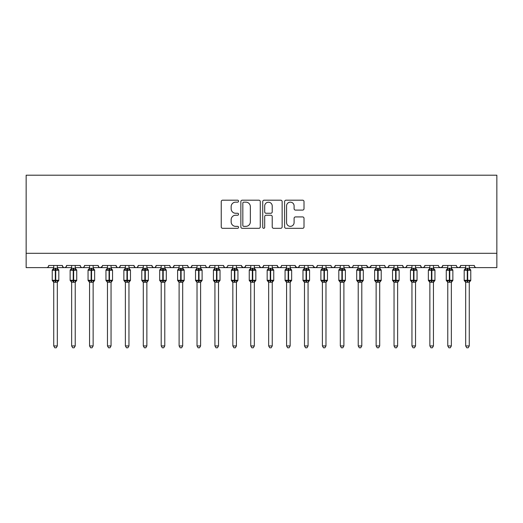<?xml version="1.0" encoding="UTF-8"?>
<svg xmlns="http://www.w3.org/2000/svg" width="523" height="523" viewBox="0 0 523 523"><rect width="100%" height="100%" fill="white"/><g stroke="black" fill="none" stroke-linecap="round" stroke-linejoin="round"><path stroke-width="0.78" d="M238.573 201.172A0.987 0.987 0 0 0 237.592 200.185L222.648 200.185A1.406 1.406 0 0 0 221.242 201.59L221.242 226.91A1.406 1.406 0 0 0 222.648 228.316L237.592 228.316A0.987 0.987 0 0 0 238.573 227.328A0.987 0.987 0 0 0 237.592 226.348L235.657 226.348A4.498 4.498 0 0 1 231.153 221.844L231.153 219.738A4.498 4.498 0 0 1 235.657 215.234L237.592 215.234A0.987 0.987 0 0 0 238.573 214.253A0.987 0.987 0 0 0 237.592 213.266L235.657 213.266A4.498 4.498 0 0 1 231.153 208.769L231.153 206.657A4.498 4.498 0 0 1 235.657 202.153L237.592 202.153A0.987 0.987 0 0 0 238.573 201.172M302.601 210.102A1.406 1.406 0 0 0 304.013 208.697L304.013 201.59A1.406 1.406 0 0 0 302.601 200.185L286.009 200.185A1.406 1.406 0 0 0 284.604 201.59L284.604 226.91A1.406 1.406 0 0 0 286.009 228.316L302.601 228.316A1.406 1.406 0 0 0 304.013 226.91L304.013 218.333A1.406 1.406 0 0 0 302.601 216.921L295.502 216.921A1.406 1.406 0 0 0 294.096 218.333L294.096 222.582A3.759 3.759 0 0 1 290.33 226.348A3.759 3.759 0 0 1 286.571 222.582L286.571 205.918A3.759 3.759 0 0 1 290.33 202.153A3.759 3.759 0 0 1 294.096 205.918L294.096 208.697A1.406 1.406 0 0 0 295.502 210.102L302.601 210.102M26.15 253.295L496.85 253.295L496.85 175.205L26.15 175.205L26.15 267.626L46.567 267.626C47.711 267.665 48.423 266.952 48.717 265.475L62.329 265.475L63.113 267.135M260.271 201.59A1.406 1.406 0 0 0 258.865 200.185L242.267 200.185A1.406 1.406 0 0 0 240.861 201.59L240.861 226.91A1.406 1.406 0 0 0 242.267 228.316L258.865 228.316A1.406 1.406 0 0 0 260.271 226.91L260.271 201.59M264.135 200.185L280.733 200.185A1.406 1.406 0 0 1 282.139 201.59L282.139 226.91A1.406 1.406 0 0 1 280.733 228.316L273.634 228.316A1.406 1.406 0 0 1 272.221 226.91L272.221 216.64A1.406 1.406 0 0 0 270.816 215.234L266.109 215.234A1.406 1.406 0 0 0 264.697 216.64L264.697 227.328A0.987 0.987 0 0 1 263.716 228.316A0.987 0.987 0 0 1 262.729 227.328L262.729 201.59A1.406 1.406 0 0 1 264.135 200.185M57.314 267.626L64.479 267.626C63.342 267.665 62.623 266.952 62.329 265.475A2.151 2.151 0 0 0 64.479 267.626A2.151 2.151 0 0 0 66.63 265.475L80.241 265.475A2.151 2.151 0 0 0 82.392 267.626A2.151 2.151 0 0 0 84.543 265.475L98.154 265.475A2.151 2.151 0 0 0 100.298 267.626A2.151 2.151 0 0 0 102.449 265.475L116.06 265.475A2.151 2.151 0 0 0 118.211 267.626A2.151 2.151 0 0 0 120.362 265.475L133.973 265.475A2.151 2.151 0 0 0 136.124 267.626A2.151 2.151 0 0 0 138.275 265.475L151.886 265.475A2.151 2.151 0 0 0 154.037 267.626A2.151 2.151 0 0 0 156.181 265.475L169.798 265.475A2.151 2.151 0 0 0 171.943 267.626A2.151 2.151 0 0 0 174.094 265.475L187.705 265.475A2.151 2.151 0 0 0 189.856 267.626A2.151 2.151 0 0 0 192.006 265.475L205.617 265.475A2.151 2.151 0 0 0 207.768 267.626A2.151 2.151 0 0 0 209.919 265.475L223.53 265.475A2.151 2.151 0 0 0 225.681 267.626A2.151 2.151 0 0 0 227.825 265.475L241.443 265.475A2.151 2.151 0 0 0 243.587 267.626A2.151 2.151 0 0 0 245.738 265.475L259.349 265.475A2.151 2.151 0 0 0 261.5 267.626A2.151 2.151 0 0 0 263.651 265.475L277.262 265.475A2.151 2.151 0 0 0 279.413 267.626A2.151 2.151 0 0 0 281.557 265.475L295.175 265.475A2.151 2.151 0 0 0 297.319 267.626A2.151 2.151 0 0 0 299.47 265.475L313.081 265.475A2.151 2.151 0 0 0 315.232 267.626A2.151 2.151 0 0 0 317.383 265.475L330.994 265.475A2.151 2.151 0 0 0 333.144 267.626A2.151 2.151 0 0 0 335.295 265.475L348.906 265.475A2.151 2.151 0 0 0 351.057 267.626A2.151 2.151 0 0 0 353.202 265.475L366.819 265.475A2.151 2.151 0 0 0 368.963 267.626A2.151 2.151 0 0 0 371.114 265.475L384.725 265.475A2.151 2.151 0 0 0 386.876 267.626A2.151 2.151 0 0 0 389.027 265.475L402.638 265.475A2.151 2.151 0 0 0 404.789 267.626A2.151 2.151 0 0 0 406.94 265.475L420.551 265.475A2.151 2.151 0 0 0 422.702 267.626A2.151 2.151 0 0 0 424.846 265.475L438.457 265.475A2.151 2.151 0 0 0 440.608 267.626A2.151 2.151 0 0 0 442.759 265.475L456.37 265.475A2.151 2.151 0 0 0 458.521 267.626A2.151 2.151 0 0 0 460.671 265.475L474.283 265.475L474.681 266.723M460.671 265.475L459.887 267.135M442.759 265.475L441.974 267.135M424.846 265.475L424.447 266.723M415.537 267.626L422.702 267.626C421.558 267.665 420.845 266.952 420.551 265.475L421.335 267.135M406.94 265.475L406.149 267.135M397.624 267.626L404.789 267.626C403.645 267.665 402.932 266.952 402.638 265.475L403.423 267.135M389.027 265.475L388.243 267.135M379.711 267.626L386.876 267.626C385.739 267.665 385.02 266.952 384.725 265.475L385.124 266.723M371.114 265.475L370.33 267.135M366.819 265.475L367.604 267.135M348.906 265.475L349.691 267.135M335.295 265.475L334.504 267.135M308.067 267.626L315.232 267.626C316.376 267.665 317.088 266.952 317.383 265.475L316.598 267.135M299.47 265.475L298.685 267.135L297.319 267.626L295.403 266.449M295.175 265.475L295.959 267.135M277.262 265.475L278.046 267.135L279.413 267.626C280.55 267.665 281.269 266.952 281.557 265.475M263.651 265.475L262.866 267.135L261.5 267.626L260.114 267.122L259.349 265.475M245.738 265.475L244.954 267.135L243.587 267.626L241.672 266.449M241.443 265.475L242.227 267.135M218.516 267.626L225.681 267.626C224.537 267.665 223.824 266.952 223.53 265.475L224.315 267.135M200.603 267.626L207.768 267.626C208.906 267.665 209.625 266.952 209.919 265.475L209.128 267.135M182.69 267.626L189.856 267.626C190.993 267.665 191.712 266.952 192.006 265.475L191.222 267.135M164.778 267.626L171.943 267.626C173.087 267.665 173.799 266.952 174.094 265.475L173.309 267.135M146.871 267.626L154.037 267.626C155.174 267.665 155.893 266.952 156.181 265.475L155.396 267.135M151.886 265.475L152.67 267.135M128.959 267.626L136.124 267.626C137.261 267.665 137.98 266.952 138.275 265.475L137.484 267.135M143.289 267.626L136.124 267.626C134.986 267.665 134.267 266.952 133.973 265.475L134.757 267.135M111.046 267.626L118.211 267.626C119.355 267.665 120.068 266.952 120.362 265.475L119.577 267.135M125.376 267.626L118.211 267.626C117.074 267.665 116.354 266.952 116.06 265.475L116.851 267.135M93.14 267.626L100.298 267.626C99.161 267.665 98.448 266.952 98.154 265.475L98.939 267.135M71.644 267.626L64.479 267.626C65.617 267.665 66.336 266.952 66.63 265.475L65.846 267.135M474.283 265.475A2.151 2.151 0 0 0 476.433 267.626C475.289 267.665 474.577 266.952 474.283 265.475M496.85 253.295L496.85 267.626L469.268 267.626M46.567 267.626C47.711 267.665 48.423 266.952 48.717 265.475A2.151 2.151 0 0 1 46.567 267.626L53.732 267.626M75.227 267.626L82.392 267.626C83.53 267.665 84.249 266.952 84.543 265.475M89.557 267.626L82.392 267.626C81.248 267.665 80.535 266.952 80.241 265.475M107.463 267.626L100.298 267.626L102.22 266.449M161.202 267.626L154.037 267.626L152.651 267.122M179.108 267.626L171.943 267.626C170.805 267.665 170.086 266.952 169.798 265.475M197.021 267.626L189.856 267.626C188.718 267.665 187.999 266.952 187.705 265.475M214.933 267.626L207.768 267.626L206.382 267.122M232.84 267.626L225.681 267.626L227.06 267.122M322.397 267.626L315.232 267.626L313.316 266.449M325.979 267.626L333.144 267.626L334.53 267.122M340.31 267.626L333.144 267.626L331.759 267.122M343.892 267.626L351.057 267.626L352.437 267.122M358.222 267.626L351.057 267.626L349.671 267.122M361.798 267.626L368.963 267.626L370.885 266.449M376.129 267.626L368.963 267.626L367.048 266.449M394.041 267.626L386.876 267.626L388.262 267.122M411.954 267.626L404.789 267.626L406.168 267.122M429.86 267.626L422.702 267.626L424.081 267.122M433.443 267.626L440.608 267.626L441.994 267.122M447.773 267.626L440.608 267.626L439.228 267.122M451.356 267.626L458.521 267.626L459.907 267.122M465.686 267.626L458.521 267.626L457.135 267.122M243.816 202.153A0.987 0.987 0 0 0 242.829 203.14L242.829 225.361A0.987 0.987 0 0 0 243.816 226.348L245.856 226.348A4.498 4.498 0 0 0 250.354 221.844L250.354 206.657A4.498 4.498 0 0 0 245.856 202.153L243.816 202.153M272.221 205.99A3.759 3.759 0 0 0 268.462 202.224A3.759 3.759 0 0 0 264.697 205.99L264.697 211.861A1.406 1.406 0 0 0 266.109 213.266L270.816 213.266A1.406 1.406 0 0 0 272.221 211.861L272.221 205.99M53.732 282.427L52.228 280.269L58.818 280.269L58.818 270.241L57.314 268.09L58.347 269.567A0.719 0.719 0 0 1 58.818 270.241L52.228 270.241A0.719 0.719 0 0 1 52.699 269.567L52.228 270.241L52.228 280.269A0.719 0.719 0 0 0 52.699 280.943L53.215 280.413L55.307 280.916L57.837 280.413L58.145 280.871A1.576 1.504 0 0 0 57.314 282.191L53.732 282.191A1.576 1.504 0 0 0 52.908 280.871M58.818 280.269A0.719 0.719 0 0 1 58.347 280.943L57.314 282.427L58.818 280.269L58.818 270.241M53.732 268.319L57.314 268.319A1.576 1.504 180 0 0 58.145 269.639L57.837 270.103L55.739 269.593L53.215 270.103L52.908 269.639A1.576 1.504 180 0 0 53.732 268.319L53.732 265.475M53.732 268.391L53.215 270.103L52.908 269.639M57.314 282.185L57.314 345.932L53.732 345.932L53.732 282.185M57.314 265.475L57.314 268.325M57.314 268.391L57.837 270.103M53.215 280.413L53.732 282.119M57.837 280.413L57.314 282.119M57.314 345.932L56.242 347.795L54.81 347.795L53.732 345.932M71.644 282.427L70.141 280.269L76.731 280.269L76.731 270.241L75.227 268.09L76.26 269.567A0.719 0.719 0 0 1 76.731 270.241L70.141 270.241A0.719 0.719 0 0 1 70.612 269.567L70.141 270.241L70.141 280.269A0.719 0.719 0 0 0 70.612 280.943L71.121 280.413L73.22 280.916L75.743 280.413L76.051 280.871A1.576 1.504 0 0 0 75.227 282.191L71.644 282.191A1.576 1.504 0 0 0 70.814 280.871M76.731 280.269A0.719 0.719 0 0 1 76.26 280.943L75.227 282.427L76.731 280.269L76.731 270.241M71.644 268.319L75.227 268.319A1.576 1.504 180 0 0 76.051 269.639L75.743 270.103L73.651 269.593L71.121 270.103L70.814 269.639A1.576 1.504 180 0 0 71.644 268.319L71.644 265.475M89.557 282.427L88.047 280.269L94.643 280.269L94.643 270.241L93.14 268.09L94.173 269.567A0.719 0.719 0 0 1 94.643 270.241L88.047 270.241A0.719 0.719 0 0 1 88.518 269.567L88.047 270.241L88.047 280.269A0.719 0.719 0 0 0 88.518 280.943L89.034 280.413L91.133 280.916L93.656 280.413L93.963 280.871A1.576 1.504 0 0 0 93.14 282.191L89.557 282.191A1.576 1.504 0 0 0 88.727 280.871M94.643 280.269A0.719 0.719 0 0 1 94.173 280.943L93.14 282.427L94.643 280.269L94.643 270.241M89.557 268.319L93.14 268.319A1.576 1.504 180 0 0 93.963 269.639L93.656 270.103L91.558 269.593L89.034 270.103L88.727 269.639A1.576 1.504 180 0 0 89.557 268.319L89.557 265.475M107.463 282.427L105.96 280.269L112.55 280.269L112.55 270.241L111.046 268.09L112.085 269.567A0.719 0.719 0 0 1 112.55 270.241L105.96 270.241A0.719 0.719 0 0 1 106.431 269.567L105.96 270.241L105.96 280.269A0.719 0.719 0 0 0 106.431 280.943L106.947 280.413L109.039 280.916L111.569 280.413L111.876 280.871A1.576 1.504 0 0 0 111.046 282.191L107.463 282.191A1.576 1.504 0 0 0 106.64 280.871M112.55 280.269A0.719 0.719 0 0 1 112.085 280.943L111.046 282.427L112.55 280.269L112.55 270.241M107.463 268.319L111.046 268.319A1.576 1.504 180 0 0 111.876 269.639L111.569 270.103L109.47 269.593L106.947 270.103L106.64 269.639A1.576 1.504 180 0 0 107.463 268.319L107.463 265.475M125.376 282.427L123.873 280.269L130.462 280.269L130.462 270.241L128.959 268.09L129.992 269.567A0.719 0.719 0 0 1 130.462 270.241L123.873 270.241A0.719 0.719 0 0 1 124.343 269.567L123.873 270.241L123.873 280.269A0.719 0.719 0 0 0 124.343 280.943L124.86 280.413L126.952 280.916L129.482 280.413L129.789 280.871A1.576 1.504 0 0 0 128.959 282.191L125.376 282.191A1.576 1.504 0 0 0 124.546 280.871M130.462 280.269A0.719 0.719 0 0 1 129.992 280.943L128.959 282.427L130.462 280.269L130.462 270.241M125.376 268.319L128.959 268.319A1.576 1.504 180 0 0 129.789 269.639L129.482 270.103L127.383 269.593L124.86 270.103L124.546 269.639A1.576 1.504 180 0 0 125.376 268.319L125.376 265.475M71.644 268.391L71.121 270.103L70.814 269.639M75.227 282.185L75.227 345.932L71.644 345.932L71.644 282.185M75.227 265.475L75.227 268.325M75.227 268.391L75.743 270.103M71.121 280.413L71.644 282.119M75.743 280.413L75.227 282.119M75.227 345.932L74.148 347.795L72.717 347.795L71.644 345.932M89.551 268.391L89.034 270.103L88.727 269.639M93.14 282.185L93.14 345.932L89.557 345.932L89.557 282.185M93.14 265.475L93.14 268.325M93.14 268.391L93.656 270.103M89.034 280.413L89.551 282.119M93.656 280.413L93.14 282.119M93.14 345.932L92.061 347.795L90.629 347.795L89.557 345.932M107.463 268.391L106.947 270.103L106.64 269.639M111.046 282.185L111.046 345.932L107.463 345.932L107.463 282.185M111.046 265.475L111.046 268.325M111.046 268.391L111.569 270.103M106.947 280.413L107.463 282.119M111.569 280.413L111.046 282.119M111.046 345.932L109.974 347.795L108.542 347.795L107.463 345.932M125.376 268.391L124.86 270.103L124.546 269.639M128.959 282.185L128.959 345.932L125.376 345.932L125.376 282.185M128.959 265.475L128.959 268.325M128.959 268.391L129.482 270.103M124.86 280.413L125.376 282.119M129.482 280.413L128.959 282.119M128.959 345.932L127.887 347.795L126.455 347.795L125.376 345.932M143.289 282.427L141.785 280.269L148.375 280.269L148.375 270.241L146.871 268.09L147.904 269.567A0.719 0.719 0 0 1 148.375 270.241L141.785 270.241A0.719 0.719 0 0 1 142.256 269.567L141.785 270.241L141.785 280.269A0.719 0.719 0 0 0 142.256 280.943L142.766 280.413L144.864 280.916L147.388 280.413L147.695 280.871A1.576 1.504 0 0 0 146.871 282.191L143.289 282.191A1.576 1.504 0 0 0 142.459 280.871M148.375 280.269A0.719 0.719 0 0 1 147.904 280.943L146.871 282.427L148.375 280.269L148.375 270.241M143.289 265.475L143.289 268.391L146.871 268.319A1.576 1.504 180 0 0 147.695 269.639L147.388 270.103L145.296 269.593L142.766 270.103L142.256 269.567L143.289 268.09M143.289 268.391L142.766 270.103L142.459 269.639A1.576 1.504 180 0 0 143.289 268.319M146.871 282.185L146.871 345.932L143.289 345.932L143.289 282.185M146.871 265.475L146.871 268.325M146.871 268.391L147.388 270.103M142.766 280.413L143.289 282.119M147.388 280.413L146.871 282.119M146.871 345.932L145.793 347.795L144.361 347.795L143.289 345.932M161.202 282.427L159.692 280.269L166.288 280.269L166.288 270.241L164.778 268.09L165.817 269.567A0.719 0.719 0 0 1 166.288 270.241L159.692 270.241A0.719 0.719 0 0 1 160.162 269.567L159.692 270.241L159.692 280.269A0.719 0.719 0 0 0 160.162 280.943L160.679 280.413L162.777 280.916L165.301 280.413L165.608 280.871A1.576 1.504 0 0 0 164.778 282.191L161.202 282.191A1.576 1.504 0 0 0 160.371 280.871M166.288 280.269A0.719 0.719 0 0 1 165.817 280.943L164.778 282.427L166.288 280.269L166.288 270.241M161.202 265.475L161.195 268.391L164.778 268.319A1.576 1.504 180 0 0 165.608 269.639L165.301 270.103L163.202 269.593L160.679 270.103L160.162 269.567L161.202 268.09M161.195 268.391L160.679 270.103L160.371 269.639A1.576 1.504 180 0 0 161.202 268.319M164.778 282.185L164.778 345.932L161.202 345.932L161.202 282.185M164.778 265.475L164.778 268.325M164.784 268.391L165.301 270.103M160.679 280.413L161.195 282.119M165.301 280.413L164.784 282.119M164.778 345.932L163.706 347.795L162.274 347.795L161.202 345.932M179.108 282.427L177.604 280.269L184.194 280.269L184.194 270.241L182.69 268.09L183.723 269.567A0.719 0.719 0 0 1 184.194 270.241L177.604 270.241A0.719 0.719 0 0 1 178.075 269.567L177.604 270.241L177.604 280.269A0.719 0.719 0 0 0 178.075 280.943L178.591 280.413L180.683 280.916L183.213 280.413L183.521 280.871A1.576 1.504 0 0 0 182.69 282.191L179.108 282.191A1.576 1.504 0 0 0 178.284 280.871M184.194 280.269A0.719 0.719 0 0 1 183.723 280.943L182.69 282.427L184.194 280.269L184.194 270.241M179.108 268.319L182.69 268.319A1.576 1.504 180 0 0 183.521 269.639L183.213 270.103L181.115 269.593L178.591 270.103L178.284 269.639A1.576 1.504 180 0 0 179.108 268.319L179.108 265.475M179.108 268.391L178.591 270.103L178.284 269.639M182.69 282.185L182.69 345.932L179.108 345.932L179.108 282.185M182.69 265.475L182.69 268.325M182.69 268.391L183.213 270.103M178.591 280.413L179.108 282.119M183.213 280.413L182.69 282.119M182.69 345.932L181.618 347.795L180.187 347.795L179.108 345.932M197.021 282.427L195.517 280.269L202.107 280.269L202.107 270.241L200.603 268.09L201.636 269.567A0.719 0.719 0 0 1 202.107 270.241L195.517 270.241A0.719 0.719 0 0 1 195.988 269.567L195.517 270.241L195.517 280.269A0.719 0.719 0 0 0 195.988 280.943L196.498 280.413L198.596 280.916L201.12 280.413L201.433 280.871A1.576 1.504 0 0 0 200.603 282.191L197.021 282.191A1.576 1.504 0 0 0 196.19 280.871M202.107 280.269A0.719 0.719 0 0 1 201.636 280.943L200.603 282.427L202.107 280.269L202.107 270.241M197.021 265.475L197.021 268.391L200.603 268.319A1.576 1.504 180 0 0 201.433 269.639L201.12 270.103L199.028 269.593L196.498 270.103L195.988 269.567L197.021 268.09M197.021 268.391L196.498 270.103L196.19 269.639A1.576 1.504 180 0 0 197.021 268.319M200.603 282.185L200.603 345.932L197.021 345.932L197.021 282.185M200.603 265.475L200.603 268.325M200.603 268.391L201.12 270.103M196.498 280.413L197.021 282.119M201.12 280.413L200.603 282.119M200.603 345.932L199.525 347.795L198.093 347.795L197.021 345.932M214.933 282.427L213.43 280.269L220.02 280.269L220.02 270.241L218.516 268.09L219.549 269.567A0.719 0.719 0 0 1 220.02 270.241L213.43 270.241A0.719 0.719 0 0 1 213.894 269.567L213.43 270.241L213.43 280.269A0.719 0.719 0 0 0 213.894 280.943L214.41 280.413L216.509 280.916L219.032 280.413L219.34 280.871A1.576 1.504 0 0 0 218.516 282.191L214.933 282.191A1.576 1.504 0 0 0 214.103 280.871M220.02 280.269A0.719 0.719 0 0 1 219.549 280.943L218.516 282.427L220.02 280.269L220.02 270.241M214.933 268.319L218.516 268.319A1.576 1.504 180 0 0 219.34 269.639L219.032 270.103L216.94 269.593L214.41 270.103L214.103 269.639A1.576 1.504 180 0 0 214.933 268.319L214.933 265.475M214.933 268.391L214.41 270.103L214.103 269.639M218.516 282.185L218.516 345.932L214.933 345.932L214.933 282.185M218.516 265.475L218.516 268.325M218.516 268.391L219.032 270.103M214.41 280.413L214.933 282.119M219.032 280.413L218.516 282.119M218.516 345.932L217.437 347.795L216.006 347.795L214.933 345.932M232.84 282.427L231.336 280.269L237.932 280.269L237.932 270.241L236.422 268.09L237.462 269.567A0.719 0.719 0 0 1 237.932 270.241L231.336 270.241A0.719 0.719 0 0 1 231.807 269.567L231.336 270.241L231.336 280.269A0.719 0.719 0 0 0 231.807 280.943L232.323 280.413L234.422 280.916L236.945 280.413L237.252 280.871A1.576 1.504 0 0 0 236.422 282.191L232.84 282.191A1.576 1.504 0 0 0 232.016 280.871M237.932 280.269A0.719 0.719 0 0 1 237.462 280.943L236.422 282.427L237.932 280.269L237.932 270.241M232.84 268.319L236.422 268.319A1.576 1.504 180 0 0 237.252 269.639L236.945 270.103L234.847 269.593L232.323 270.103L232.016 269.639A1.576 1.504 180 0 0 232.84 268.319L232.84 265.475M232.84 268.391L232.323 270.103L232.016 269.639M236.422 282.185L236.422 345.932L232.84 345.932L232.84 282.185M236.422 265.475L236.422 268.325M236.429 268.391L236.945 270.103M232.323 280.413L232.84 282.119M236.945 280.413L236.429 282.119M236.422 345.932L235.35 347.795L233.918 347.795L232.84 345.932M250.752 282.427L249.249 280.269L255.839 280.269L255.839 270.241L254.335 268.09L255.368 269.567A0.719 0.719 0 0 1 255.839 270.241L249.249 270.241A0.719 0.719 0 0 1 249.719 269.567L249.249 270.241L249.249 280.269A0.719 0.719 0 0 0 249.719 280.943L250.236 280.413L252.328 280.916L254.858 280.413L255.165 280.871A1.576 1.504 0 0 0 254.335 282.191L250.752 282.191A1.576 1.504 0 0 0 249.929 280.871M255.839 280.269A0.719 0.719 0 0 1 255.368 280.943L254.335 282.427L255.839 280.269L255.839 270.241M250.752 268.319L254.335 268.319A1.576 1.504 180 0 0 255.165 269.639L254.858 270.103L252.759 269.593L250.236 270.103L249.929 269.639A1.576 1.504 180 0 0 250.752 268.319L250.752 265.475M250.752 268.391L250.236 270.103L249.929 269.639M254.335 282.185L254.335 345.932L250.752 345.932L250.752 282.185M254.335 265.475L254.335 268.325M254.335 268.391L254.858 270.103M250.236 280.413L250.752 282.119M254.858 280.413L254.335 282.119M254.335 345.932L253.263 347.795L251.831 347.795L250.752 345.932M268.665 282.427L267.161 280.269L273.751 280.269L273.751 270.241L272.248 268.09L273.281 269.567A0.719 0.719 0 0 1 273.751 270.241L267.161 270.241A0.719 0.719 0 0 1 267.632 269.567L267.161 270.241L267.161 280.269A0.719 0.719 0 0 0 267.632 280.943L268.142 280.413L270.241 280.916L272.764 280.413L273.071 280.871A1.576 1.504 0 0 0 272.248 282.191L268.665 282.191A1.576 1.504 0 0 0 267.835 280.871M273.751 280.269A0.719 0.719 0 0 1 273.281 280.943L272.248 282.427L273.751 280.269L273.751 270.241M268.665 268.319L272.248 268.319A1.576 1.504 180 0 0 273.071 269.639L272.764 270.103L270.672 269.593L268.142 270.103L267.835 269.639A1.576 1.504 180 0 0 268.665 268.319L268.665 265.475M268.665 268.391L268.142 270.103L267.835 269.639M272.248 282.185L272.248 345.932L268.665 345.932L268.665 282.185M272.248 265.475L272.248 268.325M272.248 268.391L272.764 270.103M268.142 280.413L268.665 282.119M272.764 280.413L272.248 282.119M272.248 345.932L271.169 347.795L269.737 347.795L268.665 345.932M286.578 282.427L285.068 280.269L291.664 280.269L291.664 270.241L290.16 268.09L291.193 269.567A0.719 0.719 0 0 1 291.664 270.241L285.068 270.241A0.719 0.719 0 0 1 285.538 269.567L285.068 270.241L285.068 280.269A0.719 0.719 0 0 0 285.538 280.943L286.055 280.413L288.153 280.916L290.677 280.413L290.984 280.871A1.576 1.504 0 0 0 290.16 282.191L286.578 282.191A1.576 1.504 0 0 0 285.748 280.871M291.664 280.269A0.719 0.719 0 0 1 291.193 280.943L290.16 282.427L291.664 280.269L291.664 270.241M286.578 268.319L290.16 268.319A1.576 1.504 180 0 0 290.984 269.639L290.677 270.103L288.578 269.593L286.055 270.103L285.748 269.639A1.576 1.504 180 0 0 286.578 268.319L286.578 265.475M286.571 268.391L286.055 270.103L285.748 269.639M290.16 282.185L290.16 345.932L286.578 345.932L286.578 282.185M290.16 265.475L290.16 268.325M290.16 268.391L290.677 270.103M286.055 280.413L286.571 282.119M290.677 280.413L290.16 282.119M290.16 345.932L289.082 347.795L287.65 347.795L286.578 345.932M304.484 282.427L302.98 280.269L309.57 280.269L309.57 270.241L308.067 268.09L309.106 269.567A0.719 0.719 0 0 1 309.57 270.241L302.98 270.241A0.719 0.719 0 0 1 303.451 269.567L302.98 270.241L302.98 280.269A0.719 0.719 0 0 0 303.451 280.943L303.968 280.413L306.06 280.916L308.59 280.413L308.897 280.871A1.576 1.504 0 0 0 308.067 282.191L304.484 282.191A1.576 1.504 0 0 0 303.66 280.871M309.57 280.269A0.719 0.719 0 0 1 309.106 280.943L308.067 282.427L309.57 280.269L309.57 270.241M304.484 268.319L308.067 268.319A1.576 1.504 180 0 0 308.897 269.639L308.59 270.103L306.491 269.593L303.968 270.103L303.66 269.639A1.576 1.504 180 0 0 304.484 268.319L304.484 265.475M304.484 268.391L303.968 270.103L303.66 269.639M308.067 282.185L308.067 345.932L304.484 345.932L304.484 282.185M308.067 265.475L308.067 268.325M308.067 268.391L308.59 270.103M303.968 280.413L304.484 282.119M308.59 280.413L308.067 282.119M308.067 345.932L306.994 347.795L305.563 347.795L304.484 345.932M322.397 282.427L320.893 280.269L327.483 280.269L327.483 270.241L325.979 268.09L327.012 269.567A0.719 0.719 0 0 1 327.483 270.241L320.893 270.241A0.719 0.719 0 0 1 321.364 269.567L320.893 270.241L320.893 280.269A0.719 0.719 0 0 0 321.364 280.943L321.88 280.413L323.972 280.916L326.502 280.413L326.81 280.871A1.576 1.504 0 0 0 325.979 282.191L322.397 282.191A1.576 1.504 0 0 0 321.567 280.871M327.483 280.269A0.719 0.719 0 0 1 327.012 280.943L325.979 282.427L327.483 280.269L327.483 270.241M322.397 268.319L325.979 268.319A1.576 1.504 180 0 0 326.81 269.639L326.502 270.103L324.404 269.593L321.88 270.103L321.567 269.639A1.576 1.504 180 0 0 322.397 268.319L322.397 265.475M322.397 268.391L321.88 270.103L321.567 269.639M325.979 282.185L325.979 345.932L322.397 345.932L322.397 282.185M325.979 265.475L325.979 268.325M325.979 268.391L326.502 270.103M321.88 280.413L322.397 282.119M326.502 280.413L325.979 282.119M325.979 345.932L324.907 347.795L323.476 347.795L322.397 345.932M340.31 282.427L338.806 280.269L345.396 280.269L345.396 270.241L343.892 268.09L344.925 269.567A0.719 0.719 0 0 1 345.396 270.241L338.806 270.241A0.719 0.719 0 0 1 339.277 269.567L338.806 270.241L338.806 280.269A0.719 0.719 0 0 0 339.277 280.943L339.787 280.413L341.885 280.916L344.409 280.413L344.716 280.871A1.576 1.504 0 0 0 343.892 282.191L340.31 282.191A1.576 1.504 0 0 0 339.479 280.871M345.396 280.269A0.719 0.719 0 0 1 344.925 280.943L343.892 282.427L345.396 280.269L345.396 270.241M340.31 268.319L343.892 268.319A1.576 1.504 180 0 0 344.716 269.639L344.409 270.103L342.317 269.593L339.787 270.103L339.479 269.639A1.576 1.504 180 0 0 340.31 268.319L340.31 265.475M340.31 268.391L339.787 270.103L339.479 269.639M343.892 282.185L343.892 345.932L340.31 345.932L340.31 282.185M343.892 265.475L343.892 268.325M343.892 268.391L344.409 270.103M339.787 280.413L340.31 282.119M344.409 280.413L343.892 282.119M343.892 345.932L342.813 347.795L341.382 347.795L340.31 345.932M358.222 282.427L356.712 280.269L363.308 280.269L363.308 270.241L361.798 268.09L362.838 269.567A0.719 0.719 0 0 1 363.308 270.241L356.712 270.241A0.719 0.719 0 0 1 357.183 269.567L356.712 270.241L356.712 280.269A0.719 0.719 0 0 0 357.183 280.943L357.699 280.413L359.798 280.916L362.321 280.413L362.629 280.871A1.576 1.504 0 0 0 361.798 282.191L358.222 282.191A1.576 1.504 0 0 0 357.392 280.871M363.308 280.269A0.719 0.719 0 0 1 362.838 280.943L361.798 282.427L363.308 280.269L363.308 270.241M358.222 268.319L361.798 268.319A1.576 1.504 180 0 0 362.629 269.639L362.321 270.103L360.223 269.593L357.699 270.103L357.392 269.639A1.576 1.504 180 0 0 358.222 268.319L358.222 265.475M358.216 268.391L357.699 270.103L357.392 269.639M361.798 282.185L361.798 345.932L358.222 345.932L358.222 282.185M361.798 265.475L361.798 268.325M361.805 268.391L362.321 270.103M357.699 280.413L358.216 282.119M362.321 280.413L361.805 282.119M361.798 345.932L360.726 347.795L359.294 347.795L358.222 345.932M376.129 282.427L374.625 280.269L381.215 280.269L381.215 270.241L379.711 268.09L380.744 269.567A0.719 0.719 0 0 1 381.215 270.241L374.625 270.241A0.719 0.719 0 0 1 375.096 269.567L374.625 270.241L374.625 280.269A0.719 0.719 0 0 0 375.096 280.943L375.612 280.413L377.704 280.916L380.234 280.413L380.541 280.871A1.576 1.504 0 0 0 379.711 282.191L376.129 282.191A1.576 1.504 0 0 0 375.305 280.871M381.215 280.269A0.719 0.719 0 0 1 380.744 280.943L379.711 282.427L381.215 280.269L381.215 270.241M376.129 268.319L379.711 268.319A1.576 1.504 180 0 0 380.541 269.639L380.234 270.103L378.136 269.593L375.612 270.103L375.305 269.639A1.576 1.504 180 0 0 376.129 268.319L376.129 265.475M376.129 268.391L375.612 270.103L375.305 269.639M379.711 282.185L379.711 345.932L376.129 345.932L376.129 282.185M379.711 265.475L379.711 268.325M379.711 268.391L380.234 270.103M375.612 280.413L376.129 282.119M380.234 280.413L379.711 282.119M379.711 345.932L378.639 347.795L377.207 347.795L376.129 345.932M394.041 282.427L392.538 280.269L399.127 280.269L399.127 270.241L397.624 268.09L398.657 269.567A0.719 0.719 0 0 1 399.127 270.241L392.538 270.241A0.719 0.719 0 0 1 393.008 269.567L392.538 270.241L392.538 280.269A0.719 0.719 0 0 0 393.008 280.943L393.518 280.413L395.617 280.916L398.14 280.413L398.454 280.871A1.576 1.504 0 0 0 397.624 282.191L394.041 282.191A1.576 1.504 0 0 0 393.211 280.871M399.127 280.269A0.719 0.719 0 0 1 398.657 280.943L397.624 282.427L399.127 280.269L399.127 270.241M394.041 265.475L394.041 268.391L397.624 268.319A1.576 1.504 180 0 0 398.454 269.639L398.14 270.103L396.048 269.593L393.518 270.103L393.008 269.567L394.041 268.09M394.041 268.391L393.518 270.103L393.211 269.639A1.576 1.504 180 0 0 394.041 268.319M397.624 282.185L397.624 345.932L394.041 345.932L394.041 282.185M397.624 265.475L397.624 268.325M397.624 268.391L398.14 270.103M393.518 280.413L394.041 282.119M398.14 280.413L397.624 282.119M397.624 345.932L396.545 347.795L395.113 347.795L394.041 345.932M411.954 282.427L410.45 280.269L417.04 280.269L417.04 270.241L415.537 268.09L416.57 269.567A0.719 0.719 0 0 1 417.04 270.241L410.45 270.241A0.719 0.719 0 0 1 410.915 269.567L410.45 270.241L410.45 280.269A0.719 0.719 0 0 0 410.915 280.943L411.431 280.413L413.53 280.916L416.053 280.413L416.36 280.871A1.576 1.504 0 0 0 415.537 282.191L411.954 282.191A1.576 1.504 0 0 0 411.124 280.871M417.04 280.269A0.719 0.719 0 0 1 416.57 280.943L415.537 282.427L417.04 280.269L417.04 270.241M411.954 265.475L411.954 268.391L415.537 268.319A1.576 1.504 180 0 0 416.36 269.639L416.053 270.103L413.961 269.593L411.431 270.103L410.915 269.567L411.954 268.09M411.954 268.391L411.431 270.103L411.124 269.639A1.576 1.504 180 0 0 411.954 268.319M415.537 282.185L415.537 345.932L411.954 345.932L411.954 282.185M415.537 265.475L415.537 268.325M415.537 268.391L416.053 270.103M411.431 280.413L411.954 282.119M416.053 280.413L415.537 282.119M415.537 345.932L414.458 347.795L413.026 347.795L411.954 345.932M429.86 282.427L428.357 280.269L434.953 280.269L434.953 270.241L433.443 268.09L434.482 269.567A0.719 0.719 0 0 1 434.953 270.241L428.357 270.241A0.719 0.719 0 0 1 428.827 269.567L428.357 270.241L428.357 280.269A0.719 0.719 0 0 0 428.827 280.943L429.344 280.413L431.442 280.916L433.966 280.413L434.273 280.871A1.576 1.504 0 0 0 433.443 282.191L429.86 282.191A1.576 1.504 0 0 0 429.037 280.871M434.953 280.269A0.719 0.719 0 0 1 434.482 280.943L433.443 282.427L434.953 280.269L434.953 270.241M429.86 265.475L429.86 268.391L433.443 268.319A1.576 1.504 180 0 0 434.273 269.639L433.966 270.103L431.867 269.593L429.344 270.103L428.827 269.567L429.86 268.09M429.86 268.391L429.344 270.103L429.037 269.639A1.576 1.504 180 0 0 429.86 268.319M433.443 282.185L433.443 345.932L429.86 345.932L429.86 282.185M433.443 265.475L433.443 268.325M433.449 268.391L433.966 270.103M429.344 280.413L429.86 282.119M433.966 280.413L433.449 282.119M433.443 345.932L432.371 347.795L430.939 347.795L429.86 345.932M447.773 282.427L446.269 280.269L452.859 280.269L452.859 270.241L451.356 268.09L452.388 269.567A0.719 0.719 0 0 1 452.859 270.241L446.269 270.241A0.719 0.719 0 0 1 446.74 269.567L446.269 270.241L446.269 280.269A0.719 0.719 0 0 0 446.74 280.943L447.257 280.413L449.349 280.916L451.879 280.413L452.186 280.871A1.576 1.504 0 0 0 451.356 282.191L447.773 282.191A1.576 1.504 0 0 0 446.949 280.871M452.859 280.269A0.719 0.719 0 0 1 452.388 280.943L451.356 282.427L452.859 280.269L452.859 270.241M447.773 265.475L447.773 268.391L451.356 268.319A1.576 1.504 180 0 0 452.186 269.639L451.879 270.103L449.78 269.593L447.257 270.103L446.74 269.567L447.773 268.09M447.773 268.391L447.257 270.103L446.949 269.639A1.576 1.504 180 0 0 447.773 268.319M451.356 282.185L451.356 345.932L447.773 345.932L447.773 282.185M451.356 265.475L451.356 268.325M451.356 268.391L451.879 270.103M447.257 280.413L447.773 282.119M451.879 280.413L451.356 282.119M451.356 345.932L450.283 347.795L448.852 347.795L447.773 345.932M465.686 282.427L464.182 280.269L470.772 280.269L470.772 270.241L469.268 268.09L470.301 269.567A0.719 0.719 0 0 1 470.772 270.241L464.182 270.241A0.719 0.719 0 0 1 464.653 269.567L464.182 270.241L464.182 280.269A0.719 0.719 0 0 0 464.653 280.943L465.163 280.413L467.261 280.916L469.785 280.413L470.092 280.871A1.576 1.504 0 0 0 469.268 282.191L465.686 282.191A1.576 1.504 0 0 0 464.855 280.871M470.772 280.269A0.719 0.719 0 0 1 470.301 280.943L469.268 282.427L470.772 280.269L470.772 270.241M465.686 268.319L469.268 268.319A1.576 1.504 180 0 0 470.092 269.639L469.785 270.103L467.693 269.593L465.163 270.103L464.855 269.639A1.576 1.504 180 0 0 465.686 268.319L465.686 265.475M465.686 268.391L465.163 270.103L464.855 269.639M469.268 282.185L469.268 345.932L465.686 345.932L465.686 282.185M469.268 265.475L469.268 268.325M469.268 268.391L469.785 270.103M465.163 280.413L465.686 282.119M469.785 280.413L469.268 282.119M469.268 345.932L468.19 347.795L466.758 347.795L465.686 345.932M55.307 268.181L55.307 282.335M55.739 282.335L55.739 268.181M73.22 268.181L73.22 282.335M73.651 282.335L73.651 268.181M91.133 268.181L91.133 282.335M91.558 282.335L91.558 268.181M109.039 268.181L109.039 282.335M109.47 282.335L109.47 268.181M126.952 268.181L126.952 282.335M127.383 282.335L127.383 268.181M144.864 268.181L144.864 282.335M145.296 282.335L145.296 268.181M162.777 268.181L162.777 282.335M163.202 282.335L163.202 268.181M180.683 268.181L180.683 282.335M181.115 282.335L181.115 268.181M198.596 268.181L198.596 282.335M199.028 282.335L199.028 268.181M216.509 268.181L216.509 282.335M216.94 282.335L216.94 268.181M234.422 268.181L234.422 282.335M234.847 282.335L234.847 268.181M252.328 268.181L252.328 282.335M252.759 282.335L252.759 268.181M270.241 268.181L270.241 282.335M270.672 282.335L270.672 268.181M288.153 268.181L288.153 282.335M288.578 282.335L288.578 268.181M306.06 268.181L306.06 282.335M306.491 282.335L306.491 268.181M323.972 268.181L323.972 282.335M324.404 282.335L324.404 268.181M341.885 268.181L341.885 282.335M342.317 282.335L342.317 268.181M359.798 268.181L359.798 282.335M360.223 282.335L360.223 268.181M377.704 268.181L377.704 282.335M378.136 282.335L378.136 268.181M395.617 268.181L395.617 282.335M396.048 282.335L396.048 268.181M413.53 268.181L413.53 282.335M413.961 282.335L413.961 268.181M431.442 268.181L431.442 282.335M431.867 282.335L431.867 268.181M449.349 268.181L449.349 282.335M449.78 282.335L449.78 268.181M467.261 268.181L467.261 282.335M467.693 282.335L467.693 268.181M236.422 267.626L250.752 267.626M254.335 267.626L268.665 267.626M272.248 267.626L286.578 267.626M290.16 267.626L304.484 267.626M52.699 269.567L53.732 268.09M70.612 269.567L71.644 268.09M88.518 269.567L89.557 268.09M106.431 269.567L107.463 268.09M124.343 269.567L125.376 268.09M178.075 269.567L179.108 268.09M213.894 269.567L214.933 268.09M231.807 269.567L232.84 268.09M249.719 269.567L250.752 268.09M267.632 269.567L268.665 268.09M285.538 269.567L286.578 268.09M303.451 269.567L304.484 268.09M321.364 269.567L322.397 268.09M339.277 269.567L340.31 268.09M357.183 269.567L358.222 268.09M375.096 269.567L376.129 268.09M464.653 269.567L465.686 268.09"/></g></svg>
